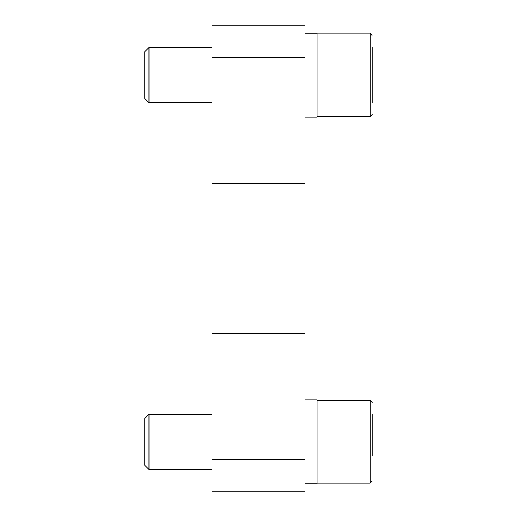 <?xml version="1.0" encoding="UTF-8"?>
<svg xmlns="http://www.w3.org/2000/svg" width="517" height="517" viewBox="0 0 517 517"><rect width="100%" height="100%" fill="white"/><g stroke="black" fill="none" stroke-linecap="round" stroke-linejoin="round"><path stroke-width="0.78" d="M211.97 459.219L211.97 491.15L305.03 491.15L305.03 459.219L211.97 459.219L211.97 25.85L305.03 25.85L305.03 459.219M305.03 399.815L317.095 399.815L317.095 483.912L305.03 483.912M305.03 33.088L317.095 33.088L317.095 117.185L305.03 117.185M372.24 455.794L372.24 414.001M372.24 481.153L370.172 483.221L317.095 483.221M211.97 469.436L148.986 469.436L148.986 414.291L211.97 414.291M148.986 469.436L144.76 465.21L144.76 418.518L148.986 414.291M372.24 102.999L372.24 47.28M317.095 33.779L370.172 33.779C370.495 33.172 371.18 33.864 372.24 35.847C371.18 33.864 370.495 33.172 370.172 33.779L370.172 116.499L372.24 114.431L370.172 116.499L317.095 116.499M211.97 102.709L148.986 102.709L148.986 47.564L211.97 47.564M148.986 102.709L144.76 98.482L144.76 51.79L148.986 47.564M305.03 57.781L211.97 57.781M305.03 183.257L211.97 183.257M305.03 333.743L211.97 333.743M370.172 483.221L370.172 400.501L372.24 402.569L370.172 400.501L317.095 400.501M211.97 412.301L211.97 104.699"/></g></svg>
